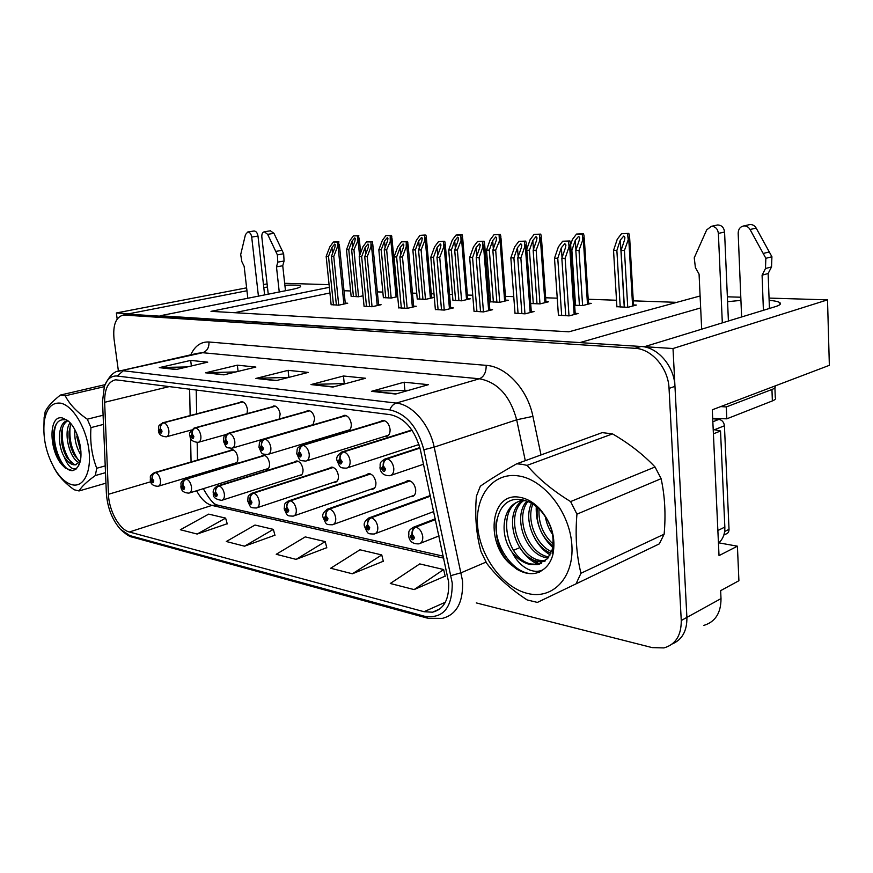 <?xml version="1.0" encoding="UTF-8"?>
<svg xmlns="http://www.w3.org/2000/svg" width="873" height="873" viewBox="0 0 873 873"><rect width="100%" height="100%" fill="white"/><g stroke="black" fill="none" stroke-linecap="round" stroke-linejoin="round"><path stroke-width="1.31" d="M346.232 430.826L347.672 430.913C350.28 430.236 351.47 427.89 351.262 423.863C350.215 418.363 347.814 415.515 344.082 415.297L341.976 416.432M313.014 424.845L314.684 418.778C313.658 413.464 311.388 410.703 307.885 410.474L305.932 411.532M384.731 436.413L386.226 436.478C388.965 435.78 390.253 433.368 390.067 429.254C388.987 423.558 386.455 420.611 382.472 420.415L380.192 421.637M279.327 418.996L280.146 413.988C279.142 408.837 276.981 406.152 273.686 405.923L271.863 406.905M265.359 469.434L266.625 469.521C268.797 468.932 269.757 466.826 269.506 463.192C268.469 458.052 266.33 455.379 263.068 455.149L261.322 456.153M298.599 475.665L299.919 475.741C302.2 475.13 303.226 472.97 302.986 469.259C301.927 463.956 299.668 461.195 296.209 460.977L294.332 462.057M333.77 482.245L335.123 482.311C337.524 481.667 338.615 479.463 338.397 475.676C337.305 470.187 334.926 467.339 331.249 467.131L329.23 468.299M371.014 489.218L372.422 489.262C374.943 488.596 376.099 486.326 375.903 482.474C374.79 476.8 372.269 473.853 368.341 473.657L366.169 474.923M410.539 496.617L411.991 496.65C414.642 495.94 415.875 493.627 415.701 489.688C414.555 483.795 411.892 480.761 407.691 480.587L405.345 481.951M247.059 413.638L247.474 409.448C246.492 404.461 244.44 401.853 241.319 401.613L239.628 402.54M233.866 463.53L235.088 463.639C237.161 463.072 238.067 461.009 237.794 457.441C236.79 452.465 234.75 449.857 231.672 449.628L230.036 450.566M703.638 625.461C715.205 622.023 721 613.075 721.011 598.605L686.898 617.397C687.106 630.83 682.228 639.669 672.286 643.925C682.228 639.669 687.106 630.83 686.898 617.397L673.007 348.523L644.449 346.69L775.388 306.641C779.895 305.223 781.39 303.902 779.862 302.68C778.345 301.611 774.777 300.825 769.135 300.323M740.926 300.388L727.58 301.676M718.817 542.842L737.412 546.192L719.025 555.61L712.292 409.797L829.35 365.329L827.517 299.865L673.007 348.523M737.412 546.192L738.907 580.72L720.64 590.65L721.011 598.605M246.623 287.839L116.36 312.971L117.178 319.027M267.094 283.889L263.46 284.587M246.961 290.764L128.877 313.767L116.36 312.971M700.67 307.929L579.967 342.576L160.119 315.764L291.658 289.509C298.228 288.155 301.196 287.021 300.563 286.093C299.166 285.1 293.939 284.827 284.882 285.296M267.444 287.021L263.799 287.566M329.35 287.315L211.004 311.355L568.858 331.805L700.102 295.98M727.362 296.809L740.795 297.224M769.048 298.086L827.517 299.865M284.663 283.299L329.077 284.663M675.68 302.309L633.263 300.836M616.513 300.247L588.195 299.253M557.247 298.173L545.658 297.769M513.761 296.656L505.445 296.362M490.102 295.827L488.727 295.783M472.74 295.227L467.371 295.041M452.454 294.517L449.54 294.419M434.001 293.874L431.284 293.775M416.748 293.273L412.46 293.121M382.843 292.084L377.332 291.888M350.608 290.96L344.006 290.731M329.929 292.979L234.597 312.709M616.895 306.685L627.851 307.34L636.352 305.048L633.503 304.939M574.652 305.244L582.673 305.561L591.228 303.357L588.446 303.247M490.571 301.774L499.76 302.309L508.381 300.247L505.729 300.137M452.945 300.301L461.621 300.814L470.252 298.806L467.677 298.708M417.25 298.915L425.478 299.395L434.099 297.453L431.6 297.355M383.367 297.595L391.159 298.053L397.717 296.613M530.686 303.52L540.049 303.891L548.637 301.752L545.931 301.654M351.142 296.329L358.541 296.765L363.037 295.805M558.414 315.175L569.076 315.884L578.112 313.505L575.198 313.374M514.994 313.167L525.022 313.844L534.09 311.541L531.253 311.421M435.365 309.489L444.27 310.09L453.36 307.94L450.675 307.82M398.754 307.798L407.167 308.365L416.246 306.281L413.649 306.172M364.063 306.194L372.029 306.729L381.086 304.721L378.555 304.601M474.05 311.279L483.489 311.912L492.579 309.697L489.818 309.566M331.14 304.666L338.691 305.179L347.716 303.226L345.25 303.117M448.646 582.127C449.377 599.227 443.997 609.256 432.517 612.202L424.038 611.711L129.346 531.995C119.383 529.682 108.863 510.541 108.448 494.282L104.64 402.3C104.509 388.965 108.165 381.468 115.629 379.799L390.22 414.653C404.81 417.971 414.882 429.767 420.448 450.053L448.646 582.127M452.236 583L423.852 449.748C417.567 426.853 406.196 413.562 389.762 409.884L117.266 376.034C111.373 375.554 107.084 378.98 104.389 386.303L102.523 401.351L106.364 493.19C107.423 507.639 112.115 519.697 120.474 529.344L129.837 535.586L424.453 616.229C443.113 619.033 452.367 607.957 452.236 583M476.298 602.916L652.186 647.613L663.949 647.919C675.582 644.558 681.355 635.413 681.256 620.507L686.898 617.397L674.96 386.357C674.305 366.202 657.729 347.039 640.989 346.472L127.807 314.149M197.156 534.047L225.616 518.115L208.68 514.121L180.362 529.747L197.156 534.047L227.209 523.735M244.538 546.182L273.347 529.365L254.992 525.044L226.303 541.511L244.538 546.182L274.93 535.204M414.118 589.591L443.637 569.534L419.76 563.903L390.286 583.491L414.118 589.591L445.154 576.125M352.386 573.79L381.752 554.933L359.96 549.794L330.681 568.236L352.386 573.79L383.291 561.252M296.089 559.375L325.203 541.598L305.244 536.895L276.228 554.29L296.089 559.375L326.775 547.666M681.256 620.507L669.045 388.409C668.358 368.166 651.749 348.894 634.987 348.305L123.388 315.011C115.869 317.052 112.759 325.04 114.036 338.997L118.433 371.211M159.268 367.642L190.674 360.407L207.73 362.153L176.16 369.53L159.268 367.642L176.946 369.344M310.984 384.578L343.471 376.001L365.558 378.26L332.973 387.045L310.984 384.578L333.792 386.826M371.429 391.333L404.123 382.199L428.392 384.677L395.644 394.039L371.429 391.333L396.462 393.81M205.526 372.804L237.347 365.176L255.876 367.064L223.914 374.855L205.526 372.804L224.699 374.67M255.909 378.435L288.09 370.348L308.289 372.411L275.977 380.672L255.909 378.435L276.774 380.464M288.09 370.348L288.876 377.376L257.066 378.271M237.347 365.176L238.089 371.396M235.863 371.942L206.672 372.651M404.123 382.199L404.843 389.882M408.728 390.296L372.607 391.148M343.471 376.001L344.213 383.345M345.981 383.531L312.141 384.415M190.674 360.407L191.373 365.973M187.193 366.944L160.392 367.5M325.203 541.598L326.829 547.873M381.752 554.933L383.345 561.459M443.637 569.534L445.197 576.344M273.347 529.365L274.984 535.4M225.616 518.115L227.253 523.92M333.475 304.939L328.499 256.4L331.915 247.496L334.686 244.069L335.297 244.724L334.839 247.496L331.424 256.433L333.77 256.444L337.447 246.808L338.102 246.699L338.91 241.777L333.355 242.017L329.841 246.808L326.164 256.389L331.151 304.83M242.803 401.809L163.546 422.707C161.167 423.634 160.075 425.555 160.283 428.49L159.257 430.618C160.577 433.794 161.505 433.957 162.04 431.087L160.403 428.512L161.21 430.946L160.861 431.797L160.097 430.76L160.283 428.49M160.403 428.512C160.348 425.598 161.516 423.689 163.906 422.761C166.427 423.721 168.063 426.297 168.838 430.487C169.155 434.187 168.303 436.304 166.274 436.838C161.079 436.413 158.46 434.219 158.417 430.258C159.235 426.799 156.376 426.581 163.055 422.718L163.546 422.707M243.021 401.907L163.906 422.761M338.724 305.168L333.77 256.444M336.389 305.07L331.424 256.433M328.499 256.4L326.164 256.389M337.447 246.808L337.589 242.007L333.355 242.017M337.589 242.007L338.91 241.777M353.434 296.569L348.774 249.733L352.037 241.155L354.722 237.849L355.322 238.504L354.896 241.144L351.633 249.743L353.936 249.743L358.072 240.359L358.803 235.634L353.401 235.885L350.008 240.501L346.494 249.733L351.153 296.482M233.167 449.824L155.274 472.555C152.939 473.526 151.869 475.447 152.066 478.306L151.084 480.303C152.371 483.435 153.277 483.631 153.79 480.892L152.186 478.328L152.971 480.717L152.655 481.514L151.891 480.477L152.066 478.306M152.186 478.328C152.131 475.501 153.277 473.603 155.623 472.631C158.078 473.679 159.672 476.232 160.436 480.314C160.752 483.795 159.966 485.792 158.078 486.305C153.07 486.097 150.472 483.958 150.276 479.888C150.974 476.789 148.355 476.276 154.674 472.555L155.274 472.555M233.397 449.933L155.623 472.631M358.574 296.765L353.936 249.743M356.282 296.678L351.633 249.743M348.774 249.733L346.494 249.733M357.45 240.468L357.548 235.852L353.401 235.885M357.548 235.852L358.803 235.634M366.518 306.467L361.662 256.673L365.11 247.528L367.969 244.014L368.635 244.713L368.188 247.528L364.739 256.695L367.217 256.717L370.938 246.819L371.592 246.699L372.662 243.131L372.324 241.657L366.54 241.908L362.917 246.819L359.207 256.651L364.074 306.358M275.246 406.12L195.312 427.846C192.9 428.807 191.809 430.793 192.005 433.805L190.903 435.987C192.278 439.261 193.26 439.425 193.85 436.489L192.136 433.826L192.966 436.336L192.595 437.209L191.787 436.14L192.005 433.805M192.136 433.826C192.093 430.836 193.271 428.861 195.694 427.901C198.357 428.905 200.07 431.557 200.855 435.867C201.161 439.654 200.233 441.825 198.095 442.382C192.638 441.902 189.932 439.643 189.987 435.594C188.601 433.652 190.205 431.066 194.766 427.846L195.312 427.846M275.486 406.207L195.694 427.901M372.051 306.718L367.217 256.717M369.585 306.619L364.739 256.695M361.662 256.673L359.207 256.651M370.938 246.819L371.003 241.897L366.54 241.908M371.003 241.897L372.324 241.657M401.34 308.093L396.626 256.946L400.107 247.561L403.064 243.949L403.784 244.713L403.359 247.561L399.867 256.978L402.486 257L406.24 246.83L406.894 246.71L407.942 243.163L407.56 241.526L401.525 241.788L397.782 246.83L394.029 256.935L398.765 307.973M309.533 410.67L228.977 433.292C226.554 434.285 225.441 436.336 225.638 439.446L224.448 441.673C225.878 445.055 226.915 445.23 227.58 442.207L225.78 439.468L226.642 442.044L226.238 442.938L225.387 441.836L225.638 439.446M225.78 439.468C225.747 436.391 226.947 434.35 229.392 433.357C232.207 434.394 234.008 437.133 234.793 441.574C235.077 445.448 234.095 447.674 231.836 448.253C225.125 447.227 227.275 449.246 223.433 441.247C224.339 435.922 222.528 436.391 228.377 433.303L228.977 433.292M309.795 410.768L229.392 433.357M407.178 308.365L402.486 257M404.581 308.245L399.867 256.978M396.626 256.946L394.029 256.935M406.24 246.83L406.229 241.777L401.525 241.788M406.229 241.777L407.56 241.526M438.093 309.795L433.532 257.251L437.057 247.594L440.123 243.883L440.898 244.713L440.494 247.594L436.969 257.273L439.73 257.295L445.186 243.218L444.75 241.395L443.604 241.341L438.453 241.657L434.59 246.841L430.804 257.229L435.376 309.675M345.839 415.483L264.726 439.075C262.282 440.112 261.158 442.229 261.365 445.426L260.067 447.718C261.562 451.199 262.664 451.396 263.395 448.286L261.507 445.448L262.391 448.111L261.976 449.028L261.071 447.893L261.365 445.426M261.507 445.448C261.485 442.284 262.708 440.178 265.163 439.141C268.153 440.232 270.052 443.058 270.848 447.631C271.11 451.592 270.052 453.873 267.662 454.484C260.94 453.982 262.271 454.484 258.943 447.249C259.859 441.88 258.113 442.185 264.061 439.086L264.726 439.075M346.123 415.592L265.163 439.141M444.259 310.09L439.73 257.295M441.52 309.959L436.969 257.273M433.532 257.251L430.804 257.229M443.528 246.852L443.419 241.646L438.453 241.657M443.419 241.646L444.75 241.395M385.768 297.835L381.228 249.82L384.524 241.024L387.285 237.631L387.95 238.34L387.536 241.013L384.24 249.831L386.652 249.831L390.831 240.206L391.835 236.878L391.486 235.361L385.877 235.623L382.374 240.359L378.827 249.809L383.378 297.748M264.65 455.346L186.091 479.004C183.723 480.008 182.643 481.983 182.85 484.919L181.78 486.97C183.123 490.19 184.072 490.397 184.639 487.592L182.97 484.941L183.777 487.407L183.45 488.225L182.643 487.156L182.85 484.919M182.97 484.941C182.926 482.038 184.083 480.085 186.462 479.081C189.048 480.172 190.718 482.802 191.482 486.992C191.787 490.55 190.947 492.601 188.961 493.125C183.712 492.896 181.027 490.691 180.897 486.512C181.726 483.227 178.769 483.107 185.425 478.993L186.091 479.004M264.901 455.455L186.462 479.081M391.18 298.042L386.652 249.831M388.769 297.955L384.24 249.831M381.228 249.82L378.827 249.809M390.209 240.315L390.231 235.59L385.877 235.623M390.231 235.59L391.486 235.361M419.782 299.177L415.373 249.907L418.702 240.883L421.561 237.412L422.27 238.165L421.866 240.872L418.538 249.918L421.092 249.929L426.286 236.747L425.882 235.077L424.835 235.033L420.033 235.339L416.421 240.195L412.853 249.907L417.261 299.079M297.879 461.173L218.708 485.825C216.329 486.872 215.238 488.902 215.435 491.925L214.289 494.02C215.675 497.337 216.69 497.555 217.312 494.685L215.566 491.957L216.406 494.478L216.046 495.318L215.195 494.216L215.435 491.925M215.566 491.957C215.522 488.967 216.711 486.948 219.101 485.901C221.84 487.036 223.586 489.764 224.361 494.063C224.656 497.697 223.75 499.793 221.666 500.349C215.609 499.454 212.826 497.184 213.318 493.529C212.652 490.222 214.212 487.658 217.977 485.814L218.708 485.825M298.151 461.282L219.101 485.901M425.478 299.395L421.092 249.929M422.936 299.297L418.538 249.918M415.373 249.907L412.853 249.907M424.671 240.162L424.627 235.306L420.033 235.339M424.627 235.306L425.882 235.077M455.608 300.574L451.352 250.005L454.702 240.741L457.659 237.172L458.434 237.991L458.052 240.719L454.691 250.016L457.376 250.027L462.57 236.616L462.123 234.782L460.999 234.739L456.022 235.044L452.301 240.031L448.689 249.994L452.956 300.476M333.028 467.328L253.301 493.049C250.9 494.14 249.787 496.246 249.984 499.356L248.75 501.506C250.191 504.921 251.26 505.161 251.959 502.204L250.125 499.389L250.998 501.997L250.606 502.848L249.711 501.713L249.984 499.356M250.125 499.389C250.104 496.311 251.304 494.227 253.716 493.136C256.607 494.325 258.452 497.141 259.226 501.571C259.499 505.281 258.539 507.431 256.346 507.999C249.754 507.704 250.977 508.042 247.681 500.96C248.521 495.973 246.699 496.224 252.483 493.049L253.301 493.049M333.322 467.448L253.716 493.136M461.61 300.814L457.376 250.027M458.936 300.705L454.691 250.016M451.352 250.005L448.689 249.994M460.999 239.999L460.857 235.012L456.022 235.044M460.857 235.012L462.123 234.782M493.387 302.058L489.317 250.104L492.688 240.588L495.755 236.921L496.595 237.816L496.224 240.566L492.841 250.114L495.678 250.125L499.945 239.704L500.862 236.485L500.349 234.455L493.987 234.739L490.146 239.857L486.501 250.104L490.593 301.949M370.239 473.853L290.043 500.731C287.621 501.866 286.508 504.037 286.704 507.246L285.362 509.45C286.868 512.986 288.003 513.226 288.777 510.192L286.846 507.278L287.752 509.974L287.337 510.847L286.377 509.668L286.704 507.246M286.846 507.278C286.835 504.114 288.046 501.964 290.491 500.829C293.557 502.073 295.489 504.976 296.274 509.548C296.536 513.335 295.5 515.528 293.186 516.139C286.355 515.823 287.599 516.227 284.172 508.85C285.024 503.917 283.19 503.95 289.127 500.731L290.043 500.731M370.567 473.974L290.491 500.829M499.716 302.309L495.678 250.125M496.901 302.2L492.841 250.114M489.317 250.104L486.501 250.104M499.323 239.824L499.094 234.695L493.987 234.739M499.094 234.695L500.349 234.455M765.479 268.524L771.536 266.909L768.142 273.522L762.085 275.181L765.479 268.524L765.85 258.31L750.049 229.501C748.51 226.958 746.415 225.769 743.763 225.932C740.173 226.685 738.318 229.13 738.176 233.266L741.614 316.975M718.043 534.298L713.405 433.717M718.446 543.159C722.888 539.372 725.016 534.014 724.841 527.085L720.52 430.989L713.721 433.717M713.197 429.44L720.52 430.989M720.749 406.589L726.292 406.938L726.816 418.822L712.695 418.483M726.816 418.822L772.365 400.925C775.355 399.714 776.315 398.514 775.257 397.313L774.908 387.754M726.292 406.938L771.95 389.489C774.908 388.321 775.89 387.176 774.875 386.03M722.32 322.868L718.381 233.418C717.726 228.791 715.369 226.423 711.342 226.325L706.661 229.937L694.242 257.808L695.399 267.607L699.066 274.1L701.674 329.186M718.381 233.418L724.568 232.022C723.913 227.417 721.578 225.07 717.551 224.972L716.438 225.212M724.568 232.022L728.409 321.013M768.142 273.522L769.429 308.464M763.406 310.308L762.085 275.181M771.536 266.909L771.918 256.738L756.182 228.104C754.643 225.572 752.559 224.394 749.907 224.557L748.674 224.83M771.918 256.738L765.85 258.31M769.364 251.915L763.286 253.454M277.8 262.14L284.074 261.005L282.743 265.741L276.479 266.887L277.8 262.14L277.374 254.861L267.651 234.346L264.355 231.782C262.5 232.229 261.66 233.975 261.835 237.009L268.251 294.179M258.43 296.143L251.708 237.085C251.118 233.844 249.809 232.142 247.779 231.978L245.466 234.575L240.686 254.6L241.865 261.66L244.145 266.341L247.823 298.26M251.708 237.085L257.993 236.07C257.404 232.84 256.095 231.149 254.054 230.985L253.803 231.029M257.993 236.07L264.628 294.899M282.743 265.741L285.482 290.742M279.251 291.986L276.479 266.887M284.074 261.005L283.66 253.748L273.958 233.331L270.39 230.81M283.66 253.748L277.374 254.861M282.077 250.311L275.781 251.402M723.837 535.051L725.801 534.08C727.94 533.479 729.01 531.897 729.02 529.344L724.426 425.773C723.946 422.194 722.124 420.066 718.937 419.378L712.706 418.724M518.66 475.938C493.278 471.856 474.868 495.809 477.618 526.168C480.019 556.461 502.673 587.562 527.663 593.476C552.664 599.86 574.248 577.62 571.859 544.938C569.84 512.331 543.999 479.528 518.66 475.938M521.847 464.283L516.685 463.803L602.217 432.626L612.519 433.881L527.085 465.374L521.847 464.283M537.386 602.414L659.311 543.879L537.386 602.414L527.139 599.926C510.269 588.948 496.802 576.758 486.73 563.336L481.012 551.583C476.276 534.571 474.737 516.129 476.396 496.257L480.346 486.196C488.771 480.205 500.884 472.74 516.685 463.803M526.812 501.058C512.189 516.958 525.633 553.591 545.396 557.541L548.069 558.011M527.892 501.484C514.732 518.027 528.296 552.795 547.436 556.636L548.888 556.941M522.338 500.807C502.706 513.237 515.059 556.876 537.168 561.208L544.512 561.525M523.494 500.687C504.976 514.077 517.689 556.046 539.23 560.28L545.45 560.761M525.535 500.622L521.825 500.895C503.492 503.088 497.97 533.021 511.894 551.932C517.122 558.665 523.102 562.845 529.856 564.46L537.157 564.689L547.491 558.687L552.162 549.75C554.966 535.946 551.114 522.883 540.616 510.541C535.204 504.856 529.289 501.32 522.894 499.945C492.23 492.83 486.719 546.062 513.171 566.315L516.641 569.12C522.927 572.895 529.093 574.314 535.138 573.365L539.307 572.197L542.417 570.113C547.535 566.806 551.027 561.601 552.915 554.519C556.09 538.03 551.66 522.752 539.612 508.675C533.61 502.433 527.172 498.679 520.308 497.414C489.338 490.659 484.351 545.985 513.171 566.315M523.647 500.109C496.159 503.361 504.419 558.862 530.926 563.98L537.823 564.395L541.478 563.358M545.33 516.554C546.411 523.047 548.822 528.994 552.554 534.374M537.342 507.399C535.749 523.407 540.933 536.349 552.882 546.247M539.023 508.926C538.314 523.025 543.006 534.723 553.122 544.021M531.537 503.274C523.123 519.871 534.745 547.709 550.994 553.144M532.879 504.081C526.015 520.144 536.589 545.527 551.572 551.649M523.473 500.065L522.763 500.524M542.417 570.113C537.823 572.001 532.923 571.662 527.707 569.098C521.301 565.824 516.03 560.095 511.894 551.932M659.311 543.879L664.135 534.189C665.903 514.601 664.899 496.093 661.112 478.677L655.045 466.99C643.456 454.68 629.28 443.637 612.519 433.881M661.112 478.677L576.944 514.164L570.604 501.582L655.045 466.99M576.245 583.415L580.96 573.255L664.135 534.189M576.944 514.164C575.111 535.455 576.442 555.152 580.96 573.255M527.085 465.374C537.943 478.349 552.445 490.419 570.604 501.582M529.769 557.836L539.623 564.089M496.453 520.046C492.241 545.319 515.135 577.326 535.335 573.277L539.307 572.197M536.251 506.482C535.651 522.654 541.129 536.306 552.685 547.426M534.854 538.554C539.023 545.821 544.108 551.278 550.132 554.922M520.69 548.986C525.601 556.308 531.493 561.459 538.357 564.438M60.172 403.108C51.616 402.431 46.302 408.629 44.217 421.724C42.657 438.661 46.465 454.909 55.643 470.46C60.826 478.437 66.304 483.195 72.088 484.744C83.917 487.811 92.014 471.114 88.74 448.678C85.652 426.286 71.957 404.734 60.172 403.108M104.269 386.674L65.257 395.796L60.401 395.065L104.967 384.687M44.217 421.724L45.08 412.001C47.087 407.211 52.184 401.569 60.401 395.065M44.141 417.098L43.803 431.797M105.502 472.664L95.31 475.556C86.864 481.612 81.44 486.752 79.05 490.953L74.205 489.775C66.697 484.439 60.837 478.622 56.625 472.304L53.831 467.524M67.407 420.764C58.164 422.106 56.789 443.942 64.198 456.841C67.057 461.315 70.08 463.945 73.267 464.742L75.362 464.851L80.12 461.381M67.647 420.884C64.329 422.674 62.267 426.701 61.448 432.975C60.815 442.044 62.703 450.392 67.123 458.019L74.26 464.469L76.486 464.589M74.86 429.723C74.238 439.108 76.278 447.565 80.96 455.084M76.584 433.248L80.927 451.276M69.993 422.761C62.725 433.095 70.146 459.591 79.247 462.614M71.008 423.929L69.109 431.36C68.541 440.134 70.386 448.242 74.642 455.684L80.043 461.511L78.123 466.335C85.074 456.503 78.483 428.13 67.407 420.382L62.343 417.96C47.731 414.369 49.019 453.545 63.653 466.422L65.42 468.223L72.59 470.634L75.951 469.216L78.123 466.335M77.217 467.59C75.547 469.216 73.605 469.292 71.39 467.841C68.651 465.964 66.261 462.286 64.198 456.841M64.82 419.804C58.742 419.095 55.021 423.35 53.668 432.572C52.871 443.309 55.185 453.273 60.608 462.428L63.653 466.422M79.05 490.953L105.949 483.162M103.483 424.409L90.967 427.606L87.3 419.193L103.101 415.242M95.31 475.556L96.739 468.266L105.218 465.887M90.967 427.606C89.919 442.033 91.84 455.586 96.739 468.266M65.257 395.796C69.447 404.155 76.791 411.958 87.3 419.193M77.664 435.943L80.654 448.22M70.211 425.969C68.858 439.01 71.673 450.523 78.657 460.508M62.583 427.672C61.186 440.941 64.035 452.629 71.139 462.745M56.505 423.732C49.041 439.643 61.918 472.62 72.917 470.536L73.714 470.394M76.791 436.696L80.338 450.053M69.076 437.635L73.114 452.912M61.328 438.759L65.802 455.684M53.493 439.457L58.72 459.089M476.942 311.606L472.566 257.557L476.112 247.626L479.299 243.807L480.15 244.713L479.757 247.626L476.2 257.59L479.113 257.611L482.944 246.863L483.609 246.732L484.58 243.272L484.079 241.254L477.487 241.526L473.493 246.863L469.674 257.535L474.061 311.475M384.338 420.59L302.767 445.23C300.301 446.299 299.166 448.493 299.363 451.799L297.966 454.156C299.515 457.747 300.694 457.943 301.501 454.757L299.515 451.821L300.443 454.571L299.985 455.51L299.024 454.331L299.363 451.799M299.515 451.821C299.515 448.547 300.749 446.376 303.226 445.295C306.412 446.441 308.398 449.366 309.206 454.08C309.446 458.129 308.311 460.475 305.779 461.108C298.828 460.136 300.803 462.264 296.722 453.633C297.649 448.286 295.882 448.384 302.003 445.241L302.767 445.23M384.644 420.699L303.226 445.295M483.467 311.912L479.113 257.611M480.554 311.77L476.2 257.59M472.566 257.557L469.674 257.535M482.944 246.863L482.747 241.515L477.487 241.526M482.747 241.515L484.079 241.254M518.06 313.516L513.902 257.895L517.482 247.659L520.777 243.742L521.716 244.724L521.334 247.67L517.754 257.917L520.854 257.95L524.717 246.873L525.36 246.743L526.299 243.338L525.721 241.101L518.824 241.385L514.688 246.873L510.836 257.862L515.015 313.374M412.001 430.182L343.307 451.788C340.83 452.912 339.695 455.171 339.881 458.587L338.364 461.009C339.979 464.72 341.245 464.938 342.14 461.642L340.044 458.609L341.005 461.457L340.514 462.417L339.488 461.195L339.881 458.587M340.044 458.609C340.055 455.237 341.31 452.989 343.809 451.865C347.192 453.054 349.287 456.088 350.095 460.955C350.324 465.102 349.091 467.513 346.417 468.179C339.335 467.819 340.35 468.004 336.978 460.431C335.985 457.321 337.807 454.451 342.456 451.799L343.307 451.788M412.132 430.367L343.809 451.865M524.968 313.844L520.854 257.95M521.89 313.691L517.754 257.917M513.902 257.895L510.836 257.862M524.717 246.873L524.4 241.363L518.824 241.385M524.4 241.363L525.721 241.101M561.666 315.546L557.76 258.244L561.361 247.703L564.787 243.654L565.813 244.746L565.453 247.703L561.841 258.277L565.137 258.299L569.021 246.895L569.676 246.753L570.56 243.403L569.905 240.948L562.67 241.232L558.382 246.895L554.497 258.212L558.425 315.393M419.924 447.849L386.619 458.794C384.131 459.962 382.985 462.319 383.171 465.833L381.512 468.332C383.203 472.173 384.556 472.402 385.55 469.008L383.345 465.866L384.338 468.812L383.804 469.805L382.723 468.528L383.171 465.833M383.345 465.866C383.367 462.374 384.644 460.049 387.154 458.871C390.766 460.126 392.981 463.268 393.788 468.299C393.985 472.544 392.664 475.021 389.827 475.72C383.836 475.763 380.552 473.09 379.962 467.688C380.835 464.458 378.009 462.679 385.648 458.805L386.619 458.794M419.978 448.078L387.154 458.871M569 315.884L565.137 258.299M565.737 315.731L561.841 258.277M557.76 258.244L554.497 258.212M569.021 246.895L568.585 241.221L562.67 241.232M568.585 241.221L569.905 240.948M533.294 303.629L529.42 250.213L532.825 240.424L536 236.648L536.917 237.631L536.568 240.402L533.152 250.224L536.153 250.235L541.325 236.354L540.747 234.117L534.09 234.411L530.118 239.682L526.735 249.372M409.721 480.772L329.154 508.904C326.709 510.094 325.585 512.342 325.782 515.648L324.32 517.907C325.891 521.552 327.113 521.825 327.964 518.704L325.935 515.681L326.873 518.464L326.426 519.37L325.411 518.147L325.782 515.648M325.935 515.681C325.945 512.418 327.168 510.192 329.623 509.014C332.886 510.312 334.916 513.324 335.712 518.038C335.952 521.901 334.839 524.16 332.395 524.782C325.476 524.597 326.458 524.815 323.01 517.242C321.984 514.437 323.687 511.665 328.128 508.904L329.154 508.904M410.07 480.903L329.623 509.014M539.983 303.891L536.153 250.235M537.004 303.771L533.152 250.224M529.42 250.213L526.801 250.202M539.83 239.638L539.492 234.368L534.09 234.411M539.492 234.368L540.747 234.117M575.503 305.277L571.87 250.322L575.307 240.25L578.592 236.365L579.596 237.434L579.257 240.228L575.82 250.333L579.006 250.344L584.157 236.212L583.502 233.768L576.529 234.062L572.415 239.486L570.691 244.56M430.378 495.897L370.85 517.624C368.406 518.868 367.271 521.192 367.457 524.608L365.874 526.932C367.522 530.697 368.81 530.98 369.759 527.772L367.62 524.651L368.592 527.521L368.111 528.449L367.042 527.183L367.457 524.608M367.62 524.651C367.642 521.279 368.897 518.977 371.363 517.733C374.844 519.097 376.983 522.218 377.78 527.085C377.998 531.035 376.809 533.348 374.211 534.014C367.02 533.861 368.09 534.134 364.412 526.19C363.474 523.08 365.241 520.232 369.694 517.624L370.85 517.624M430.433 496.159L371.363 517.733M582.597 305.561L579.006 250.344M579.432 305.441L575.82 250.333M571.87 250.322L571.018 250.322M582.706 239.442L582.247 234.019L576.529 234.062M582.247 234.019L583.502 233.768M620.223 307.034L616.873 250.442L620.321 240.064L623.737 236.07L624.839 237.227L624.511 240.042L621.063 250.453L624.435 250.464L629.553 236.07L628.811 233.386L621.511 233.702L617.244 239.278L613.533 250.442L616.905 306.903M435.441 519.282L415.417 526.943C412.962 528.241 411.827 530.664 412.001 534.189L410.277 536.568C412.001 540.474 413.387 540.78 414.435 537.473L412.187 534.232L413.191 537.201L412.678 538.15L411.521 536.84L412.001 534.189M412.187 534.232C412.231 530.74 413.486 528.351 415.963 527.063C419.684 528.503 421.943 531.733 422.75 536.764C422.936 540.802 421.659 543.17 418.92 543.868C412.743 544.097 409.328 541.391 408.64 535.738C409.524 532.552 406.654 531.035 414.118 526.943L415.417 526.943M435.507 519.577L415.963 527.063M627.742 307.329L624.435 250.464M624.391 307.198L621.063 250.453M616.873 250.442L613.533 250.442M628.156 239.235L627.578 233.648L621.511 233.702M627.578 233.648L628.811 233.386M424.038 611.711L445.372 602.217M117.266 376.034L123.3 370.752L396.255 403.086C412.252 404.559 429.516 424.267 434.187 447.14L462.548 580.96C463.388 602.206 456.655 614.679 442.349 618.379L427.934 618.28L424.453 616.229M451.09 575.558L461.293 572.71L486.032 562.103M513.51 550.317L519.762 547.644M423.852 449.748L434.187 447.14L516.674 419.804C510.127 395.895 497.708 382.221 479.419 378.773L396.255 403.086C393.417 404.024 391.257 406.283 389.762 409.884M117.92 371.396L202.678 352.714L197.396 353.325M129.837 535.586L133.187 537.353L426.897 617.997M190.761 354.831C194.897 345.894 200.965 341.616 208.963 341.998L486.163 365.351C506.22 366.518 527.587 389.336 532.912 416.356L541.009 454.942M669.045 388.409L674.96 386.357M634.987 348.305L640.989 346.472M124.686 314.989L130.437 313.865M525.295 460.671L516.674 419.804L532.912 416.356M486.163 365.351C486.261 372.258 484.013 376.743 479.419 378.773L202.678 352.714C207.097 351.142 209.193 347.574 208.963 341.998M104.64 402.3L169.777 386.477M108.448 494.282L150.745 481.743M189.616 389.009L190.15 415.57M190.434 430.258L190.467 431.535M190.587 437.864L191.067 461.937M191.82 476.167L191.973 477.029M196.611 490.757C200.965 498.93 206.061 503.808 211.921 505.402L443.877 558.174M129.346 531.995L211.921 505.402L216.831 504.965L443.451 556.221M218.261 505.292L216.733 504.856C213.372 504.016 208.898 498.614 203.311 488.673M332.526 253.53L331.915 247.496M162.443 422.881L242.618 401.744M343.897 304.055L338.102 246.699M352.627 247.135L352.037 241.155M154.052 472.74L232.905 449.737M359.578 255.68L358.072 240.359M365.743 254.032L365.11 247.528M194.068 428.054L275.028 406.043M377.234 305.572L371.592 246.699M400.751 254.6L400.107 247.561M227.569 433.532L309.282 410.583M412.383 307.176L406.894 246.71M437.711 255.222L437.057 247.594M263.133 439.37L345.544 415.395M449.464 308.856L444.182 246.721M385.124 247.452L384.524 241.024M184.716 479.222L264.344 455.248M396.113 296.962L390.831 240.206M419.313 247.823L418.702 240.883M217.159 486.075L297.529 461.053M430.411 298.282L425.293 240.042M455.335 248.248L454.702 240.741M251.555 493.365L332.613 467.208M466.553 299.668L461.621 239.879M493.332 248.74L492.688 240.588M288.057 501.102L369.759 473.712M504.659 301.13L499.945 239.704M724.841 527.085L718.173 530.348M771.95 389.489L772.365 400.925M750.049 229.501L756.182 228.104M267.651 234.346L273.958 233.331M718.937 419.378L712.848 421.757M724.426 425.773L714.245 429.832M729.02 529.344L724.645 531.493M476.789 255.942L476.112 247.626M300.934 445.579L383.978 420.491M488.673 310.646L483.609 246.732M518.158 256.76L517.482 247.659M341.201 452.214L411.87 429.974M530.173 312.534L525.36 246.743M562.037 257.71L561.361 247.703M384.185 459.329L419.848 447.576M574.172 314.542L569.676 246.753M533.468 249.318L532.825 240.424M326.884 509.363L409.164 480.619M544.916 302.68L540.452 239.508M575.94 249.994L575.307 240.25M368.264 518.191L430.302 495.515M587.496 304.317L583.317 239.311M624.26 307.198L620.321 240.064M412.427 527.641L435.343 518.824M632.619 306.052L628.767 239.104M779.927 304.557L779.862 302.68M235.765 463.432L235.088 463.639M413.245 496.191L411.991 496.65M373.524 488.88L372.422 489.262M336.094 481.983L335.123 482.311M300.77 475.469L299.919 475.741M267.378 469.292L266.625 469.521M387.317 436.14L386.226 436.478M348.633 430.618L347.672 430.913M432.517 612.202L440.003 608.852M104.389 386.303C109.06 375.827 114.494 370.643 120.703 370.73L197.069 353.401M120.474 529.344C125.952 534.363 129.881 536.939 132.26 537.102M123.388 315.011L129.139 313.887M196.218 389.86L196.654 413.857M197.178 442.513L197.494 460.06M198.597 474.137L198.771 474.977M191.351 430.007L166.863 436.675M345.315 303.749L339.324 244.276M236.725 462.679L158.69 486.119M360.658 252.81L359.218 238.122M225.736 434.612L198.771 442.185M378.62 305.266L372.782 244.396M313.287 424.584L232.6 448.024M413.704 306.87L408.062 244.527M403.839 245.269L403.784 244.713M349.789 429.756L268.546 454.222M450.741 308.562L445.317 244.669M440.952 245.335L440.898 244.713M268.371 468.495L189.648 492.918M397.39 296.689L391.955 238.067M301.796 474.639L222.44 500.098M431.655 297.999L426.395 238.023M337.142 481.121L257.229 507.704M467.732 299.395L462.679 237.969M458.489 238.591L458.434 237.991M374.604 487.974L294.19 515.779M505.794 300.858L500.971 237.925M496.65 238.482L496.595 237.816M743.763 225.932L749.907 224.557M711.342 226.325L717.551 224.972M264.355 231.782L270.652 230.767M247.779 231.978L254.054 230.985M544.894 561.23L544.065 561.601M537.823 564.395L537.157 564.689M523.745 500.131L521.825 500.895M540.616 510.541L539.612 508.675M552.162 549.75L552.915 554.519M55.643 470.46L56.625 472.304M76.115 464.643L75.362 464.851M68.029 420.873L67.407 420.382M388.518 435.223L306.794 460.802M489.884 310.351L484.701 244.822M480.205 245.422L480.15 244.713M418.953 444.521L347.574 467.797M531.319 312.25L526.419 244.986M521.77 245.52L521.716 244.724M423.514 464.24L391.18 475.261M575.252 314.258L570.68 245.16M565.879 245.629L565.813 244.746M414.348 495.242L333.551 524.367M545.985 302.418L541.435 237.871M536.971 238.373L536.917 237.631M433.772 511.556L375.554 533.512M588.5 304.055L584.255 237.827M579.65 238.274L579.596 237.434M439.054 535.902L420.47 543.257M633.547 305.801L629.651 237.762M624.893 238.165L624.839 237.227"/></g></svg>
